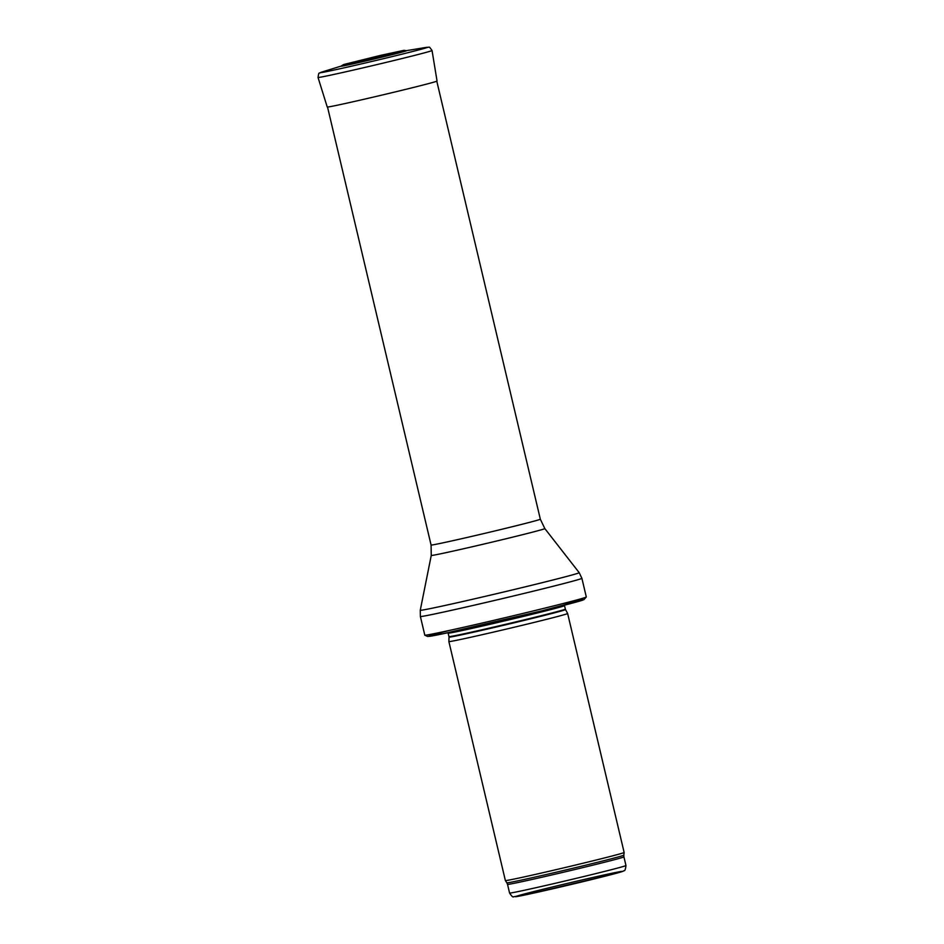 <?xml version="1.0" encoding="UTF-8"?>
<svg xmlns="http://www.w3.org/2000/svg" width="944" height="944" viewBox="0 0 944 944"><rect width="100%" height="100%" fill="white"/><g stroke="black" fill="none" stroke-linecap="round" stroke-linejoin="round"><path stroke-width="1.42" d="M624.137 852.479L624.137 852.479A61.018 1.074 166.7 0 1 564.996 867.56A61.018 1.074 166.7 0 1 505.37 880.551L448.884 641.578A61.018 1.074 166.7 0 0 508.509 628.586A61.018 1.074 166.7 0 0 567.639 613.506L624.137 852.479L623.819 855.17A60.086 1.062 166.7 0 1 565.586 870.014A60.086 1.062 166.7 0 1 506.857 882.817L507.53 884.375A59.791 1.05 166.7 0 0 565.963 871.642A59.791 1.05 166.7 0 0 623.913 856.857L625.966 865.518A59.791 1.05 166.7 0 1 568.017 880.304A59.791 1.05 166.7 0 1 509.571 893.036L507.53 884.375M586.307 596.997A82.978 1.463 166.7 0 1 586.307 597.009A82.978 1.463 166.7 0 1 505.89 617.506A82.978 1.463 166.7 0 1 424.8 635.182A82.978 1.463 166.7 0 1 424.8 635.17L420.387 616.491A82.978 1.463 166.7 0 0 501.476 598.826A82.978 1.463 166.7 0 0 581.893 578.318L586.307 596.997L583.864 599.7L541.95 610.827L443.739 633.613L427.726 636.504L424.8 635.182M387.748 54.717L359.522 61.395M354.401 63.543A33.689 0.59 -13.3 0 0 355.746 63.236A33.689 0.59 -13.3 0 0 389.671 55.248A33.689 0.59 -13.3 0 0 406.51 50.716L404.032 50.327L380.703 55.342L343.651 64.534L340.961 66.21A33.689 0.59 -13.3 0 0 354.401 63.543M348.466 63.826L396.563 52.51M350.661 63.354L398.734 51.944M600.419 875.772A54.917 0.968 -13.3 0 0 515.754 896.47A54.917 0.968 -13.3 0 0 590.496 879.832A54.917 0.968 -13.3 0 0 600.419 875.772M449.014 637.117L448.966 636.622A59.791 1.05 166.7 0 0 507.4 623.89A59.791 1.05 166.7 0 0 565.35 609.104L565.527 609.576A59.861 1.05 166.7 0 1 507.518 624.373A59.861 1.05 166.7 0 1 449.014 637.117L448.884 641.578M565.35 609.104L564.524 605.635A59.791 1.05 166.7 0 1 506.574 620.42A59.791 1.05 166.7 0 1 448.14 633.153L448.966 636.622M561.951 603.83A79.567 1.404 166.7 0 1 560.524 606.19A79.567 1.404 166.7 0 1 451.975 631.843A79.567 1.404 166.7 0 1 449.639 630.38M544.83 528.581A58.351 1.027 166.7 0 1 488.284 543.012A58.351 1.027 166.7 0 1 431.255 555.426L431.078 545.03A56.133 0.991 166.7 0 0 485.936 533.077A56.133 0.991 166.7 0 0 540.334 519.2L544.83 528.581L579.191 572.678A81.656 1.44 166.7 0 1 500.06 592.867A81.656 1.44 166.7 0 1 420.269 610.237L420.387 616.491M322.246 71.933C318.553 74.234 319.084 70.871 318.034 77.467A58.575 1.027 166.7 0 0 341.421 72.782A58.575 1.027 166.7 0 0 400.929 58.811A58.575 1.027 166.7 0 0 432.045 50.516C428.163 45.088 430.145 47.849 425.803 47.46A54.964 0.968 166.7 0 1 404.339 53.596A54.964 0.968 166.7 0 1 342.743 68.145A54.964 0.968 166.7 0 1 342.53 68.192A54.964 0.968 166.7 0 1 322.246 71.933L341.964 65.832M432.045 50.516L437.048 81.042A56.428 0.991 166.7 0 1 407.147 89.019A56.428 0.991 166.7 0 1 349.882 102.471A56.428 0.991 166.7 0 1 349.752 102.507A56.428 0.991 166.7 0 1 327.238 107.002L318.034 77.467M355.829 62.233L402.946 50.752L355.829 62.233M625.966 865.518C625.53 869.341 624.881 871.052 623.996 870.675C622.816 871.3 625.223 870.923 610.001 874.946L528.628 894.192L513.654 896.765C513.029 897.496 511.672 896.257 509.571 893.036M623.819 855.17L623.913 856.857M506.857 882.817L505.37 880.551M565.527 609.576L567.639 613.506M579.191 572.678L581.893 578.318M431.255 555.426L420.269 610.237M540.334 519.2L436.801 81.208M431.078 545.03L327.533 107.038M425.803 47.46L405.448 50.823M351.451 63.189L352.206 63.437M344.171 64.652L402.946 50.752"/></g></svg>
